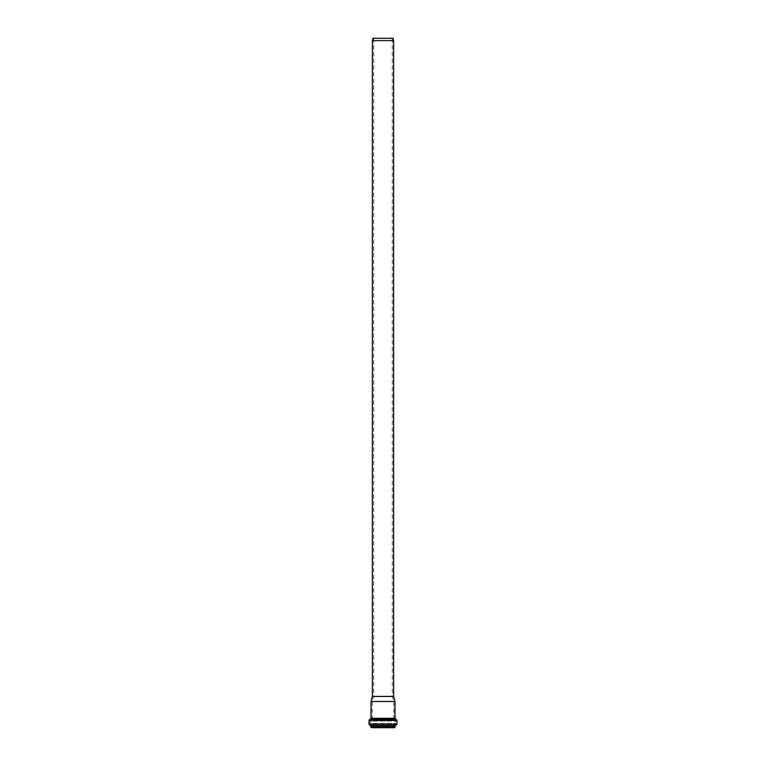 <?xml version="1.0" encoding="UTF-8"?>
<svg xmlns="http://www.w3.org/2000/svg" width="766" height="766" viewBox="0 0 766 766"><rect width="100%" height="100%" fill="white"/><g stroke="black" fill="none" stroke-linecap="round" stroke-linejoin="round"><path stroke-width="0.57" stroke-dasharray="3.83 2.87" d="M393.619 40.608L372.381 40.608M393.006 38.3L372.994 38.3M383 38.3L392.297 38.3L383 38.3M383 696.102L392.297 696.102L383 696.102M393.619 696.438L372.381 696.438M383 701.637L393.791 701.637L383 701.637M383 719.37L393.887 719.37L383 719.37M383 727.7L372.113 727.374L393.887 727.374L372.113 727.374L372.113 725.392L393.887 725.392L372.113 725.392L371.242 724.416L394.93 724.387L371.242 724.416L370.198 723.41L395.802 723.41L370.198 723.41L370.198 721.103L395.802 721.103L370.198 721.103L371.108 720.117L394.892 720.117L371.108 720.117L394.366 720.069L371.634 720.069L372.113 719.542L393.887 719.542L372.113 719.37M394.739 727.7L371.261 727.7M394.978 701.484L371.022 701.484M395.074 727.374L370.926 727.374M395.074 726.149L370.926 726.149M395.649 725.498L370.351 725.498M395.83 725.479L370.17 725.479M396.989 724.167L369.011 724.167M396.989 720.318L369.011 720.318M395.783 719.006L370.217 719.006M395.572 718.987L370.428 718.987M394.978 718.326L371.022 718.326M393.791 719.37L393.791 701.637L392.297 696.102L392.297 38.3M372.209 719.37L372.209 701.637L373.703 696.102L373.703 38.3M394.212 727.7L393.887 725.392L395.802 723.41L395.802 721.103L393.887 719.37"/><path stroke-width="1.15" d="M383 40.608L393.619 40.608L393.006 38.3L372.994 38.3L372.381 40.608L383 40.608M372.381 40.608L372.381 696.438L393.619 696.438L393.619 40.608M371.788 727.7L394.739 727.7L395.074 726.149L396.989 724.167L396.989 720.318L395.783 719.006L383 719.006L395.783 719.006M395.074 727.374L370.926 727.374L383 727.7M383 701.484L394.978 701.484L394.978 718.326L371.022 718.326L371.022 701.484L383 701.484M370.926 727.374L370.926 726.149L395.074 726.149M370.926 726.149L370.351 725.498L395.649 725.498M370.351 725.498L395.83 725.479M370.17 725.479L369.011 724.167L396.989 724.167M369.011 724.167L369.011 720.318L396.989 720.318M370.217 719.006L383 719.006L370.217 719.006L369.011 720.318M395.572 718.987L394.978 718.326M370.428 718.987L371.022 718.326M372.381 696.438L371.022 701.484M393.619 696.438L394.978 701.484"/></g></svg>
